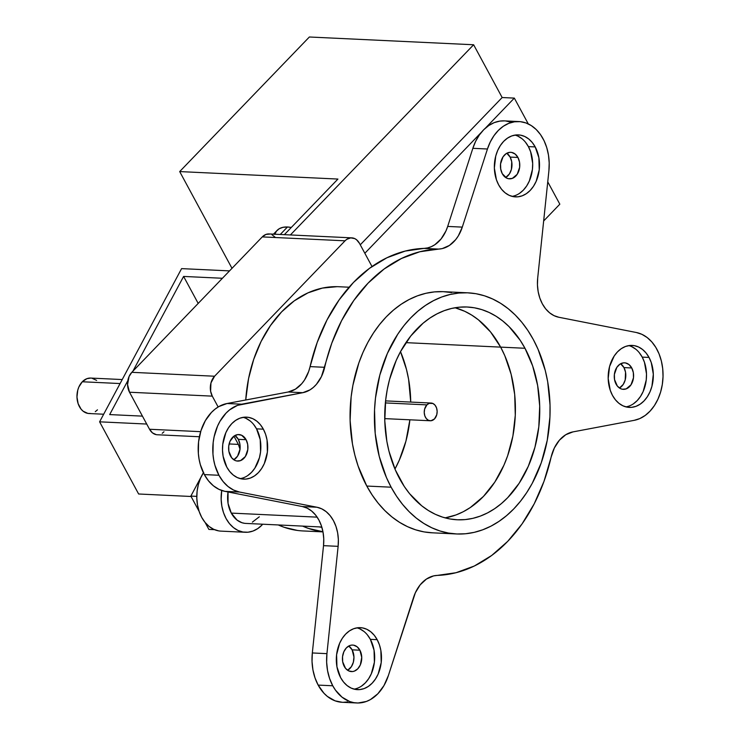 <?xml version="1.0" encoding="UTF-8"?>
<svg xmlns="http://www.w3.org/2000/svg" width="740" height="740" viewBox="0 0 740 740"><rect width="100%" height="100%" fill="white"/><g stroke="black" fill="none" stroke-linecap="round" stroke-linejoin="round"><path stroke-width="1.11" d="M385.374 402.921L426.897 404.882A8.871 6.457 -87.3 0 1 431.115 403.041A8.871 6.457 -87.3 0 1 436.896 409.183A8.871 6.457 -87.3 0 1 434.491 418.923L430.948 420.755L428.451 420.311L426.305 418.59L424.825 415.852L424.242 412.513L424.631 409.081L426.897 404.882L429.191 403.346L432.937 403.494L435.083 405.215L436.563 407.953L437.146 411.292L436.757 414.724L434.491 418.923A8.871 6.457 -87.3 0 1 430.273 420.764A8.871 6.457 -87.3 0 1 424.492 414.622A8.871 6.457 -87.3 0 1 426.897 404.882L385.374 402.921M122.229 379.555L90.724 378.066A17.751 12.904 92.7 0 0 82.297 381.766L120.093 383.551L82.297 381.766L86.876 378.677L90.779 378.075M273.486 234.154L277.075 230.436A35.502 18.759 -136.1 0 1 287.462 226.995L291.273 227.485A35.502 18.759 -136.1 0 0 287.462 226.995L280.257 234.478L287.462 226.995L283.004 227.319L279.304 228.697L276.501 231.093L274.697 234.404M203.667 472.37L200.605 478.04L198.394 484.385L197.108 491.166L196.812 498.122L197.506 504.976L199.162 511.479L201.715 517.371L205.082 522.431L209.115 526.464L213.675 529.304L218.578 530.857M322.982 531.884L302.984 530.941A124.931 90.844 92.7 0 1 278.249 524.947L284.068 527.259L297.48 530.451M109.677 414.585L127.835 380.647L109.677 414.585L142.441 416.13L109.677 414.585M132.886 371.203L183.603 276.436L198.191 303.418L183.603 276.436L222.426 278.268L183.603 276.436L132.886 371.203M99.604 421.828L181.587 268.62L229.539 270.886L181.587 268.62L99.604 421.828L138.63 493.996L99.604 421.828L146.724 424.048L99.604 421.828M179.691 171.578L337.93 179.062L179.691 171.578L309.357 37L473.628 44.761L290.385 234.959L473.628 44.761L309.357 37L179.691 171.578L231.999 268.324L179.691 171.578M360.269 244.811L502.155 97.532L473.628 44.761L502.155 97.532L360.269 244.811M543.659 220.973L559.829 204.185L547.748 181.846L559.829 204.185L543.659 220.973M284.345 234.673L337.93 179.062L284.345 234.673M528.286 123.922L514.328 98.106L502.155 97.532L514.328 98.106L485.264 128.279L514.328 98.106L528.286 123.922M138.63 493.996L191.068 496.475L138.63 493.996M203.371 472.694L202.816 473.739L203.371 472.694M201.188 476.773L190.855 496.087L199.125 511.386L190.855 496.087L196.794 496.364L190.855 496.087L201.188 476.773M205.137 522.505L208.874 529.405L205.137 522.505M214.508 529.673L208.874 529.405L214.508 529.673M97.467 409.831L95.284 411.68M90.382 413.493L87.857 413.401L83.121 411.2L81.104 409.183L78.144 403.707L76.969 397.029L77.765 390.156L78.866 386.983L82.297 381.766A17.751 12.904 92.7 0 0 77.469 401.246A17.751 12.904 92.7 0 0 89.041 413.531L103.674 414.224M91.908 378.205L96.635 380.397M322.954 531.736A124.931 90.844 -87.3 0 1 302.595 526.103L308.404 528.416L322.954 531.736M372.007 266.529L359.483 243.358L356.523 239.723L354.7 238.585L350.714 237.882L346.792 239.335L345.043 240.814A14.199 10.323 -87.3 0 1 351.787 237.855A14.199 10.323 -87.3 0 1 359.483 243.358L372.007 266.529M351.787 237.855L269.018 233.942A14.199 10.323 92.7 0 0 262.275 236.902L345.043 240.814L214.582 376.225L131.812 372.322L262.275 236.902L345.043 240.814L214.582 376.225L131.812 372.322A14.199 10.323 92.7 0 0 129.519 392.228L212.288 396.141A14.199 10.323 -87.3 0 1 214.582 376.225L210.956 382.95L210.604 391.183L212.288 396.141L218.152 406.991L212.288 396.141L129.519 392.228L127.558 384.532L129.075 376.493L131.812 372.322L262.275 236.902L265.938 234.432L269.971 234.053M240.065 449.346L238.373 444.389L233.923 436.156L238.373 444.389L229.113 443.954L238.373 444.389A14.199 10.323 -87.3 0 1 240.019 449.125L239.871 443.963L238.299 439.329A13.274 9.657 92.7 0 0 234.941 435.499L238.299 439.329L246.087 439.699L238.299 439.329A13.274 9.657 92.7 0 1 233.794 459.762L237.568 456.164L240.019 449.134M156.279 434.648L152.496 432.891L149.536 429.256L200.651 431.67L149.536 429.256L129.519 392.228L149.536 429.256A14.199 10.323 92.7 0 0 157.232 434.759L199.384 436.748M262.154 524.882A35.502 25.817 -87.3 0 1 245.301 532.273A35.502 25.817 -87.3 0 1 221.704 490.481L221.158 499.269L221.843 506.132L223.499 512.626L226.061 518.527L229.428 523.578L233.461 527.611L238.021 530.46L242.914 532.014L247.974 532.217L252.997 531.052L257.779 528.582L262.154 524.882M203.408 472.777A35.502 25.817 92.7 0 0 198.699 510.054A35.502 25.817 92.7 0 0 220.955 531.126L245.301 532.273M163.975 431.799L162.227 433.279M271.932 234.673L275.373 237.429M481.537 132.146L364.839 253.265L481.537 132.146M399.507 478.512A106.505 77.441 -87.3 0 1 394.365 364.857A106.505 77.441 -87.3 0 1 467.273 307.007A106.505 77.441 -87.3 0 1 524.984 348.272L500.638 347.125A106.505 77.441 92.7 0 0 455.035 307.757L464.776 311.318L471.769 315.12L478.438 319.856L490.555 331.946L500.638 347.125L504.8 355.69L511.155 374.366L514.698 394.503L515.28 415.325L512.894 436.017L507.631 455.803L503.968 465.118L494.792 482.129L483.424 496.448L470.316 507.529L463.259 511.729L455.951 514.957L445.11 517.88A106.505 77.441 92.7 0 0 508.519 453.148A106.505 77.441 92.7 0 0 500.638 347.125L524.984 348.272L532.661 365.949L537.629 385.457L539.701 406.029L538.803 426.888L534.955 447.228L528.314 466.265L519.138 483.276L507.77 497.595L501.405 503.57L494.653 508.685L487.595 512.876L480.297 516.104L472.823 518.351L465.238 519.582L457.635 519.795L450.077 518.981L442.631 517.149L435.37 514.318L428.377 510.517L421.698 505.781L409.59 493.691L404.271 486.457L395.345 469.946L388.99 451.271L386.854 441.336L384.782 420.755L385.688 399.896L387.251 389.619L389.527 379.565L396.168 360.519L400.46 351.722L410.783 335.979L423.086 323.214L429.829 318.108L436.887 313.917L444.194 310.68L451.668 308.432L459.244 307.202L466.848 306.989L474.414 307.803L481.86 309.635L489.112 312.465L496.115 316.267L502.784 321.012L509.065 326.636L520.22 340.335L524.984 348.272A106.505 77.441 -87.3 0 1 530.127 461.927A106.505 77.441 -87.3 0 1 457.218 519.776A106.505 77.441 -87.3 0 1 399.507 478.512M451.696 292.578L443.121 291.653L434.5 291.893L425.916 293.29L417.443 295.834L409.164 299.496L401.163 304.251L393.523 310.042L386.299 316.812L379.583 324.509L373.423 333.046L367.882 342.343L363.016 352.323L358.872 362.868L352.906 385.3L351.13 396.954L350.113 420.588L352.462 443.908L354.876 455.165L358.095 466.015L366.79 486.051A120.703 87.764 92.7 0 0 432.206 532.809L456.543 533.966A120.703 87.764 -87.3 0 1 391.136 487.198L366.79 486.051L372.192 495.041L378.223 503.246L384.837 510.572L391.95 516.946L399.517 522.32L407.444 526.63L415.667 529.831L424.103 531.912L432.678 532.828M467.939 292.827L443.593 291.68A120.703 87.764 92.7 0 0 360.972 357.244A120.703 87.764 92.7 0 0 366.79 486.051L391.136 487.198A120.703 87.764 -87.3 0 1 385.309 358.391A120.703 87.764 -87.3 0 1 467.939 292.827A120.703 87.764 -87.3 0 1 533.346 339.595L527.953 330.595L521.913 322.39L515.308 315.064L508.186 308.691L500.629 303.317L492.701 299.016L484.478 295.806L476.033 293.725L467.467 292.809L458.846 293.04L450.253 294.446L441.78 296.981L433.511 300.653L425.509 305.398L417.86 311.189L410.644 317.96L403.92 325.656L397.769 334.193L387.362 353.47L379.833 375.05L375.476 398.101L374.542 409.904L375.208 433.501L379.222 456.321L386.419 477.485L391.136 487.198L396.538 496.198L402.569 504.393L409.174 511.719L416.296 518.102L423.854 523.467L431.79 527.777L440.013 530.987L448.449 533.059L457.024 533.984L465.645 533.744L474.229 532.347L482.702 529.803L490.981 526.14L498.982 521.385L506.623 515.595L513.847 508.824L520.562 501.128L526.723 492.59L532.264 483.294L541.273 462.768L547.239 440.346L549.94 416.888L550.033 405.048L547.683 381.729L545.269 370.472L538.063 349.299L533.346 339.595A120.703 87.764 -87.3 0 1 539.173 468.401A120.703 87.764 -87.3 0 1 456.543 533.966M510.138 157.084A13.274 9.657 92.7 0 0 506.789 153.254L510.138 157.084L517.935 157.454L510.138 157.084L511.719 161.727L511.386 169.423L509.416 173.919L505.642 177.526A13.274 9.657 92.7 0 0 510.138 157.084M502.284 173.697A13.274 9.657 -87.3 0 1 501.646 159.526A13.274 9.657 -87.3 0 1 510.739 152.31A13.274 9.657 -87.3 0 1 517.935 157.454L519.508 162.088L519.656 167.258L517.205 174.288L512.357 178.377L508.593 178.738L506.761 178.155L502.284 173.697L500.712 169.053L500.564 163.892L503.015 156.862L506.068 153.698L509.74 152.338L511.627 152.412L515.16 154.059L517.935 157.454A13.274 9.657 -87.3 0 1 518.574 171.625A13.274 9.657 -87.3 0 1 509.481 178.84A13.274 9.657 -87.3 0 1 502.284 173.697M623.959 367.595A13.274 9.657 92.7 0 0 620.61 363.766L623.959 367.595L631.757 367.965L623.959 367.595L625.541 372.229L625.207 379.935L623.237 384.421L619.463 388.028A13.274 9.657 92.7 0 0 623.959 367.595M616.106 384.199A13.274 9.657 -87.3 0 1 615.467 370.028A13.274 9.657 -87.3 0 1 624.56 362.822A13.274 9.657 -87.3 0 1 631.757 367.965L633.329 372.599L633.477 377.761L631.026 384.791L626.179 388.889L622.414 389.249L620.582 388.667L617.364 386.095L614.533 379.565L614.385 374.403L616.836 367.373L619.889 364.2L623.561 362.841L625.448 362.914L628.982 364.561L631.757 367.965A13.274 9.657 -87.3 0 1 632.395 382.136A13.274 9.657 -87.3 0 1 623.302 389.342A13.274 9.657 -87.3 0 1 616.106 384.199M352.12 649.84A13.274 9.657 92.7 0 0 348.762 646.011L352.12 649.84L359.908 650.21L352.12 649.84L353.951 657.037L353.359 662.18L351.389 666.666L347.615 670.274A13.274 9.657 92.7 0 0 352.12 649.84M344.267 666.444A13.274 9.657 -87.3 0 1 343.628 652.273A13.274 9.657 -87.3 0 1 352.712 645.067A13.274 9.657 -87.3 0 1 359.908 650.21L361.74 657.407L360.325 664.918L357.762 668.821L354.34 671.134L352.462 671.568L348.734 670.912L345.525 668.34L342.685 661.81L342.546 656.639L343.85 651.737L346.413 647.824L349.835 645.521L351.713 645.086L353.609 645.16L357.143 646.806L359.908 650.21A13.274 9.657 -87.3 0 1 360.546 664.372A13.274 9.657 -87.3 0 1 351.463 671.587A13.274 9.657 -87.3 0 1 344.267 666.444M230.445 455.933A13.274 9.657 -87.3 0 1 229.807 441.771A13.274 9.657 -87.3 0 1 238.891 434.556A13.274 9.657 -87.3 0 1 246.087 439.699L247.669 444.333L247.808 449.504L245.356 456.534L240.518 460.622L236.745 460.983L234.913 460.4L231.703 457.829L228.863 451.298L228.725 446.137L230.029 441.225L234.228 435.934L237.892 434.584L241.619 435.24L246.087 439.699A13.274 9.657 -87.3 0 1 246.725 453.87A13.274 9.657 -87.3 0 1 237.642 461.085A13.274 9.657 -87.3 0 1 230.445 455.933M354.044 689.125A31.024 22.561 92.7 0 0 372.636 670.329A31.024 22.561 92.7 0 0 370.37 639.351L377.178 639.674A31.024 22.561 -87.3 0 1 378.677 672.79A31.024 22.561 -87.3 0 1 357.439 689.643A31.024 22.561 -87.3 0 1 340.622 677.618L343.564 682.04L347.097 685.564L351.075 688.052L355.357 689.412L359.779 689.587L364.163 688.57L368.344 686.405L372.164 683.177L375.476 679.005L378.149 674.048L381.211 662.577L380.869 650.506L379.417 644.827L377.178 639.674L374.246 635.253L370.712 631.729L366.735 629.24L362.452 627.89L358.031 627.714L353.646 628.723L349.456 630.887L345.636 634.115L342.324 638.287L339.651 643.245L336.598 654.715L336.94 666.786L340.622 677.618A31.024 22.561 -87.3 0 1 339.124 644.512A31.024 22.561 -87.3 0 1 360.371 627.659A31.024 22.561 -87.3 0 1 377.178 639.674L370.37 639.351A31.024 22.561 92.7 0 0 356.939 627.853M625.892 406.88A31.024 22.561 92.7 0 0 644.475 388.084A31.024 22.561 92.7 0 0 642.209 357.106L649.026 357.429A31.024 22.561 -87.3 0 1 650.525 390.544A31.024 22.561 -87.3 0 1 629.287 407.398A31.024 22.561 -87.3 0 1 612.47 395.373L615.412 399.794L618.936 403.319L622.923 405.807L627.206 407.167L631.618 407.342L636.002 406.325L640.192 404.16L644.013 400.932L647.324 396.76L649.998 391.812L651.931 386.262L653.318 374.255L651.265 362.582L649.026 357.429L646.085 353.008L642.561 349.493L638.574 347.005L634.291 345.645L629.87 345.469L625.485 346.477L621.304 348.642L617.484 351.87L614.172 356.042L609.566 366.55L608.178 378.547L610.232 390.221L612.47 395.373A31.024 22.561 -87.3 0 1 610.972 362.267A31.024 22.561 -87.3 0 1 632.21 345.414A31.024 22.561 -87.3 0 1 649.026 357.429L642.209 357.106A31.024 22.561 92.7 0 0 628.787 345.608M512.071 196.368A31.024 22.561 92.7 0 0 530.654 177.582A31.024 22.561 92.7 0 0 528.388 146.603L535.205 146.927A31.024 22.561 -87.3 0 1 536.704 180.033A31.024 22.561 -87.3 0 1 515.466 196.886A31.024 22.561 -87.3 0 1 498.649 184.871L501.591 189.292L505.115 192.807L509.102 195.295L513.384 196.655L517.797 196.831L522.181 195.822L526.371 193.658L530.192 190.43L533.503 186.258L536.176 181.3L539.229 169.83L538.887 157.759L535.205 146.927L532.264 142.506L528.739 138.981L524.752 136.493L520.47 135.133L516.048 134.958L511.664 135.975L507.483 138.139L503.663 141.368L500.351 145.54L497.678 150.488L495.745 156.038L494.357 168.045L496.411 179.718L498.649 184.871A31.024 22.561 -87.3 0 1 497.151 151.756A31.024 22.561 -87.3 0 1 518.389 134.902A31.024 22.561 -87.3 0 1 535.205 146.927L528.388 146.603A31.024 22.561 92.7 0 0 514.966 135.096M240.222 478.613A31.024 22.561 92.7 0 0 258.815 459.827A31.024 22.561 92.7 0 0 256.549 428.849L263.357 429.172A31.024 22.561 -87.3 0 1 264.855 462.278A31.024 22.561 -87.3 0 1 243.617 479.132A31.024 22.561 -87.3 0 1 226.801 467.116L229.742 471.537L233.276 475.052L237.253 477.541L241.536 478.9L245.957 479.076L250.342 478.068L254.523 475.903L258.343 472.675L261.655 468.494L264.328 463.545L267.39 452.075L267.048 440.004L265.595 434.315L263.357 429.172L260.425 424.751L256.891 421.227L252.914 418.738L248.631 417.379L244.209 417.203L239.825 418.22L235.644 420.375L231.814 423.613L228.512 427.785L225.829 432.733L222.777 444.213L222.518 450.29L223.119 456.284L226.801 467.116A31.024 22.561 -87.3 0 1 225.302 434.001A31.024 22.561 -87.3 0 1 246.55 417.147A31.024 22.561 -87.3 0 1 263.357 429.172L256.549 428.849A31.024 22.561 92.7 0 0 243.118 417.342M321.789 527.01L245.717 523.411A26.622 19.36 92.7 0 1 231.287 513.098L228.059 503.394L228.04 491.961A26.622 19.36 92.7 0 0 231.287 513.098L317.155 517.149L231.287 513.098L237.096 520.118L241.943 522.718L244.533 523.31M500.638 347.125L405.927 342.648L500.638 347.125A106.505 77.441 -87.3 0 1 508.519 453.148A106.505 77.441 -87.3 0 1 445.11 517.88L455.951 514.957L463.259 511.729L470.316 507.529L483.424 496.448L494.792 482.129L503.968 465.118L507.631 455.803L512.894 436.017L515.28 415.325L514.698 394.503L511.155 374.366L504.8 355.69L500.638 347.125L490.555 331.946L478.438 319.856L471.769 315.12L464.776 311.318L455.035 307.757A106.505 77.441 -87.3 0 1 500.638 347.125M342.259 702.288L335.091 700.836L327.394 696.442L323.954 693.241L318.154 685.092L315.009 677.868L312.937 669.904L312.039 661.495L312.326 652.957A44.372 32.264 92.7 0 0 318.154 685.092L332.76 685.777A44.372 32.264 -87.3 0 1 326.932 653.651L312.326 652.957L323.519 545.658L323.75 538.831L323.029 532.106L321.373 525.742L318.848 519.961L315.555 514.994L311.605 511.007L307.156 508.158L302.364 506.549L224.951 491.36L218.957 489.353L213.388 485.791L208.458 480.806L204.333 474.58L200.318 464.591L199.069 459.105L198.357 453.426L198.57 441.863L200.965 430.671L205.359 420.625L211.464 412.411L215.035 409.164L218.864 406.565L227.051 403.513L288.202 391.996L302.808 392.69L288.202 391.996A35.502 25.817 92.7 0 0 310.079 366.615L324.684 367.308A35.502 25.817 -87.3 0 1 302.808 392.69L241.656 404.197L227.051 403.513A44.372 32.264 92.7 0 0 204.333 474.58L218.938 475.274A44.372 32.264 -87.3 0 1 241.656 404.197L227.051 403.513L288.202 391.996L295.408 389.166L301.791 383.653L304.501 380.036L308.691 371.425L317.201 342.435L326.988 319.976L339.179 299.82L353.47 282.449L369.519 268.315L386.909 257.77L405.206 251.073L427.683 247.891L431.328 246.67L434.824 244.737L441.077 238.955L445.924 231.01L447.691 226.431L472.842 148.315L475.663 141.285L479.335 135.013L483.747 129.713L488.752 125.55L494.181 122.646L499.879 121.101L504.495 120.879M558.83 317.257A35.502 25.817 -87.3 0 1 542.346 303.835A35.502 25.817 -87.3 0 1 537.684 278.147L548.895 170.875L537.684 278.147L537.453 284.974L538.174 291.69L539.821 298.063L542.346 303.835L545.639 308.811L549.58 312.798L554.038 315.647L558.83 317.257L636.345 332.51A44.372 32.264 -87.3 0 1 663.031 376.549A44.372 32.264 -87.3 0 1 634.18 420.339L572.963 431.892L634.18 420.339L639.841 418.562L645.206 415.436L650.109 411.07L654.401 405.603L657.934 399.193L660.607 392.061L662.318 384.43L663.031 376.549L662.707 368.659L661.366 361.009L659.053 353.859L655.834 347.421L651.811 341.917L647.121 337.505L641.913 334.332L636.345 332.51L558.83 317.257M505.651 120.972L511.312 122.248M347.624 701.918L343.406 702.306M310.079 366.615L324.684 367.308A163.299 118.742 -87.3 0 1 438.57 249.075L423.964 248.39A163.299 118.742 92.7 0 0 310.079 366.615M356.81 702.972L342.204 702.288A44.372 32.264 92.7 0 1 318.154 685.092L332.76 685.777L335.461 690.124L342 697.135L349.696 701.529L353.803 702.639L358.012 703L366.393 701.455L370.425 699.577L377.835 693.778L383.958 685.582L388.38 675.546L413.577 597.356A35.502 25.817 -87.3 0 1 437.285 575.405L456.025 572.714L474.312 566.017L491.693 555.472L507.723 541.347L522.005 523.994L534.197 503.848L543.974 481.416L551.096 457.255A35.502 25.817 -87.3 0 1 572.963 431.892L565.758 434.722L559.385 440.226L554.362 447.95L551.096 457.255A163.299 118.742 -87.3 0 1 437.285 575.405L433.566 575.905L426.434 579.059L420.181 584.841L415.344 592.777L388.38 675.546A44.372 32.264 -87.3 0 1 356.81 702.972A44.372 32.264 -87.3 0 1 332.76 685.777L329.615 678.552L327.543 670.588L326.645 662.189L326.932 653.651L338.125 546.342L338.356 539.515L337.634 532.8L335.979 526.427L333.453 520.655L330.16 515.678L326.22 511.701L321.761 508.852L316.97 507.242L239.557 492.054L233.562 490.037L227.994 486.476L223.064 481.49L218.938 475.274L204.333 474.58A44.372 32.264 92.7 0 0 224.951 491.36L239.557 492.054L224.951 491.36L302.364 506.549L316.97 507.242A35.502 25.817 -87.3 0 1 338.125 546.342L323.519 545.658L338.125 546.342L326.932 653.651L312.326 652.957L323.519 545.658A35.502 25.817 92.7 0 0 302.364 506.549L316.97 507.242L239.557 492.054A44.372 32.264 -87.3 0 1 218.938 475.274L214.924 465.275L213.675 459.799L212.963 454.12L213.176 442.548L214.11 436.859L217.532 426.157L219.965 421.319L226.07 413.096L229.641 409.849L237.503 405.363L302.808 392.69L310.014 389.86L313.344 387.409L316.396 384.347L321.428 376.614L331.807 343.12L341.593 320.67L353.785 300.505L368.076 283.143L384.125 269.009L401.515 258.464L419.811 251.757L442.289 248.585L449.43 245.43L455.683 239.64L458.31 235.903L462.296 227.115A35.502 25.817 -87.3 0 1 438.57 249.075L423.964 248.39A35.502 25.817 92.7 0 0 447.691 226.431L462.296 227.115L447.691 226.431L472.842 148.315L487.447 149.008L462.296 227.115L487.447 149.008A44.372 32.264 -87.3 0 1 519.018 121.573A44.372 32.264 -87.3 0 1 548.895 170.875L549.2 162.957L548.479 155.123L546.758 147.639L544.076 140.73L540.524 134.634L536.223 129.528L531.302 125.597L525.918 122.942L520.257 121.656L514.485 121.795L508.787 123.34L503.357 126.235L498.353 130.406L493.95 135.707L490.269 141.978L487.447 149.008L472.842 148.315A44.372 32.264 92.7 0 1 504.412 120.879L519.018 121.573M394.957 469.049A106.505 77.441 92.7 0 0 409.886 419.802L405.936 441.132L399.295 460.169L394.957 469.049M410.728 402.079A106.505 77.441 92.7 0 0 400.507 351.639L406.473 369.427L408.61 379.361L410.728 402.079M252.368 522.135L259.315 516.807M318.912 526.871L321.891 527.352A120.703 87.764 92.7 0 1 318.912 526.871M337.116 286.667L322.381 288.091L307.96 292.864L294.243 300.865L281.625 311.864L270.461 325.554L261.063 341.538L253.7 359.381L248.575 378.575L245.736 399.998A120.703 87.764 92.7 0 1 338.92 286.732L349.095 287.213M247.706 475.579L251.526 472.351L254.838 468.18L259.453 457.671L260.572 451.752L260.23 439.68L256.549 428.849L253.607 424.427M250.074 420.903L246.096 418.414M519.554 193.334L523.374 190.106L526.686 185.934L529.359 180.976L532.412 169.506L532.68 163.429L530.626 151.756L528.388 146.603L525.446 142.182M521.922 138.657L517.935 136.169M633.375 403.846L637.196 400.608L640.507 396.437L643.18 391.488L646.233 380.009L646.501 373.94L644.448 362.258L642.209 357.106L639.268 352.684M635.743 349.169L631.757 346.681M361.527 686.091L365.347 682.854L368.659 678.682L371.332 673.733L374.394 662.254L374.052 650.183L370.37 639.351L367.429 634.929M363.895 631.414L359.918 628.926M385.577 400.886L431.115 403.041M384.735 418.618L430.245 420.764"/></g></svg>

